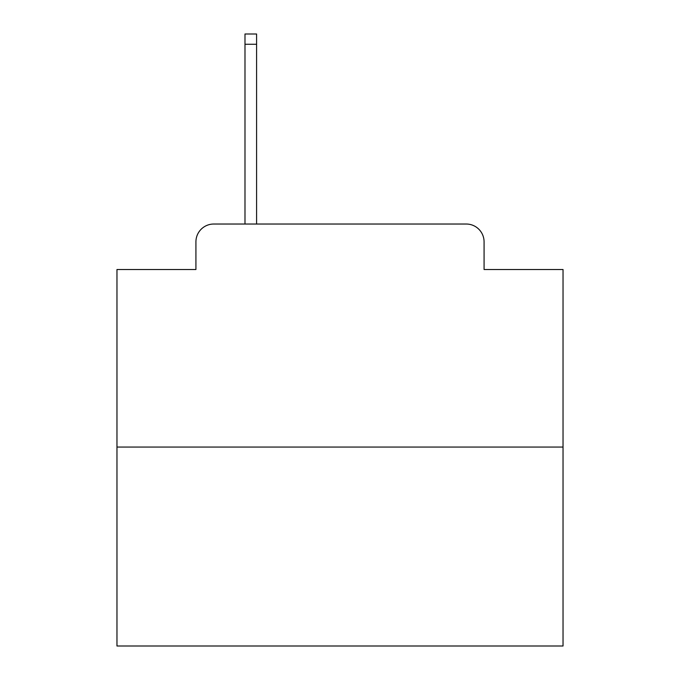 <?xml version="1.0" encoding="UTF-8"?>
<svg xmlns="http://www.w3.org/2000/svg" width="680" height="680" viewBox="0 0 680 680"><rect width="100%" height="100%" fill="white"/><g stroke="black" fill="none" stroke-linecap="round" stroke-linejoin="round"><path stroke-width="1.02" d="M195.925 241.868L195.925 269.518L195.925 241.868A17.841 17.841 0 0 1 213.767 224.026L244.987 224.026L244.987 34L256.589 34L256.589 224.026L270.411 224.026M563.031 447.058L116.969 447.058L116.969 646L563.031 646L563.031 269.518L484.075 269.518L484.075 241.868A17.841 17.841 0 0 0 466.233 224.026L213.767 224.026M116.969 447.058L116.969 269.518L195.925 269.518M409.589 224.026L466.233 224.026M484.075 269.518L484.075 241.868M244.987 44.259L256.589 44.259"/></g></svg>
